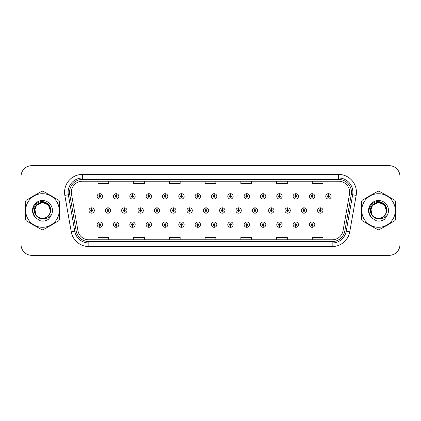 <?xml version="1.0" encoding="UTF-8"?>
<svg xmlns="http://www.w3.org/2000/svg" width="421" height="421" viewBox="0 0 421 421"><rect width="100%" height="100%" fill="white"/><g stroke="black" fill="none" stroke-linecap="round" stroke-linejoin="round"><path stroke-width="0.63" d="M197.759 225.535L197.681 227.319A2.679 2.679 0 0 0 197.917 227.319L197.838 225.535A0.895 0.895 0 0 0 198.691 224.646A0.895 0.895 0 0 0 197.796 223.751A0.895 0.895 0 0 0 196.907 224.646A0.895 0.895 0 0 0 197.759 225.535L197.781 225.003A0.358 0.358 0 0 1 197.444 224.646A0.358 0.358 0 0 1 197.796 224.288A0.358 0.358 0 0 1 198.154 224.646A0.358 0.358 0 0 1 197.812 225.003L197.838 225.535M165.1 225.535L165.021 227.319A2.679 2.679 0 0 0 165.253 227.319L165.174 225.535A0.895 0.895 0 0 0 166.032 224.646A0.895 0.895 0 0 0 165.137 223.751A0.895 0.895 0 0 0 164.243 224.646A0.895 0.895 0 0 0 165.1 225.535L165.121 225.003A0.358 0.358 0 0 1 164.779 224.646A0.358 0.358 0 0 1 165.137 224.288A0.358 0.358 0 0 1 165.495 224.646A0.358 0.358 0 0 1 165.153 225.003L165.174 225.535M148.771 225.535L148.692 227.319A2.679 2.679 0 0 0 148.923 227.319L148.845 225.535A0.895 0.895 0 0 0 149.702 224.646A0.895 0.895 0 0 0 148.808 223.751A0.895 0.895 0 0 0 147.913 224.646A0.895 0.895 0 0 0 148.771 225.535L148.792 225.003A0.358 0.358 0 0 1 148.45 224.646A0.358 0.358 0 0 1 148.808 224.288A0.358 0.358 0 0 1 149.166 224.646A0.358 0.358 0 0 1 148.823 225.003L148.845 225.535M132.436 225.535L132.362 227.319A2.679 2.679 0 0 0 132.594 227.319L132.515 225.535A0.895 0.895 0 0 0 133.368 224.646A0.895 0.895 0 0 0 132.478 223.751A0.895 0.895 0 0 0 131.584 224.646A0.895 0.895 0 0 0 132.436 225.535L132.462 225.003A0.358 0.358 0 0 1 132.12 224.646A0.358 0.358 0 0 1 132.478 224.288A0.358 0.358 0 0 1 132.836 224.646A0.358 0.358 0 0 1 132.494 225.003L132.515 225.535M116.107 225.535L116.028 227.319A2.679 2.679 0 0 0 116.264 227.319L116.185 225.535A0.895 0.895 0 0 0 117.038 224.646A0.895 0.895 0 0 0 116.149 223.751A0.895 0.895 0 0 0 115.254 224.646A0.895 0.895 0 0 0 116.107 225.535L116.133 225.003A0.358 0.358 0 0 1 115.791 224.646A0.358 0.358 0 0 1 116.149 224.288A0.358 0.358 0 0 1 116.501 224.646A0.358 0.358 0 0 1 116.164 225.003L116.185 225.535M181.43 225.535L181.351 227.319A2.679 2.679 0 0 0 181.583 227.319L181.509 225.535A0.895 0.895 0 0 0 182.361 224.646A0.895 0.895 0 0 0 181.467 223.751A0.895 0.895 0 0 0 180.577 224.646A0.895 0.895 0 0 0 181.43 225.535L181.451 225.003A0.358 0.358 0 0 1 181.109 224.646A0.358 0.358 0 0 1 181.467 224.288A0.358 0.358 0 0 1 181.825 224.646A0.358 0.358 0 0 1 181.483 225.003L181.509 225.535M214.089 225.535L214.01 227.319A2.679 2.679 0 0 0 214.247 227.319L214.168 225.535A0.895 0.895 0 0 0 215.02 224.646A0.895 0.895 0 0 0 214.131 223.751A0.895 0.895 0 0 0 213.236 224.646A0.895 0.895 0 0 0 214.089 225.535L214.115 225.003A0.358 0.358 0 0 1 213.773 224.646A0.358 0.358 0 0 1 214.131 224.288A0.358 0.358 0 0 1 214.484 224.646A0.358 0.358 0 0 1 214.147 225.003L214.168 225.535M230.419 225.535L230.345 227.319A2.679 2.679 0 0 0 230.576 227.319L230.498 225.535A0.895 0.895 0 0 0 231.35 224.646A0.895 0.895 0 0 0 230.461 223.751A0.895 0.895 0 0 0 229.566 224.646A0.895 0.895 0 0 0 230.419 225.535L230.445 225.003A0.358 0.358 0 0 1 230.103 224.646A0.358 0.358 0 0 1 230.461 224.288A0.358 0.358 0 0 1 230.819 224.646A0.358 0.358 0 0 1 230.476 225.003L230.498 225.535M246.753 225.535L246.674 227.319A2.679 2.679 0 0 0 246.906 227.319L246.827 225.535A0.895 0.895 0 0 0 247.685 224.646A0.895 0.895 0 0 0 246.79 223.751A0.895 0.895 0 0 0 245.896 224.646A0.895 0.895 0 0 0 246.753 225.535L246.774 225.003A0.358 0.358 0 0 1 246.432 224.646A0.358 0.358 0 0 1 246.79 224.288A0.358 0.358 0 0 1 247.148 224.646A0.358 0.358 0 0 1 246.806 225.003L246.827 225.535M263.083 225.535L263.004 227.319A2.679 2.679 0 0 0 263.236 227.319L263.157 225.535A0.895 0.895 0 0 0 264.014 224.646A0.895 0.895 0 0 0 263.12 223.751A0.895 0.895 0 0 0 262.225 224.646A0.895 0.895 0 0 0 263.083 225.535L263.104 225.003A0.358 0.358 0 0 1 262.762 224.646A0.358 0.358 0 0 1 263.12 224.288A0.358 0.358 0 0 1 263.478 224.646A0.358 0.358 0 0 1 263.136 225.003L263.157 225.535M279.412 225.535L279.333 227.319A2.679 2.679 0 0 0 279.565 227.319L279.491 225.535A0.895 0.895 0 0 0 280.344 224.646A0.895 0.895 0 0 0 279.449 223.751A0.895 0.895 0 0 0 278.56 224.646A0.895 0.895 0 0 0 279.412 225.535L279.433 225.003A0.358 0.358 0 0 1 279.091 224.646A0.358 0.358 0 0 1 279.449 224.288A0.358 0.358 0 0 1 279.807 224.646A0.358 0.358 0 0 1 279.465 225.003L279.491 225.535M295.742 225.535L295.663 227.319A2.679 2.679 0 0 0 295.9 227.319L295.821 225.535A0.895 0.895 0 0 0 296.673 224.646A0.895 0.895 0 0 0 295.779 223.751A0.895 0.895 0 0 0 294.889 224.646A0.895 0.895 0 0 0 295.742 225.535L295.763 225.003A0.358 0.358 0 0 1 295.426 224.646A0.358 0.358 0 0 1 295.779 224.288A0.358 0.358 0 0 1 296.137 224.646A0.358 0.358 0 0 1 295.795 225.003L295.821 225.535M312.072 225.535L311.993 227.319A2.679 2.679 0 0 0 312.229 227.319L312.15 225.535A0.895 0.895 0 0 0 313.003 224.646A0.895 0.895 0 0 0 312.114 223.751A0.895 0.895 0 0 0 311.219 224.646A0.895 0.895 0 0 0 312.072 225.535L312.098 225.003A0.358 0.358 0 0 1 311.756 224.646A0.358 0.358 0 0 1 312.114 224.288A0.358 0.358 0 0 1 312.466 224.646A0.358 0.358 0 0 1 312.129 225.003L312.15 225.535M99.777 225.535L99.698 227.319A2.679 2.679 0 0 0 99.935 227.319L99.856 225.535A0.895 0.895 0 0 0 100.708 224.646A0.895 0.895 0 0 0 99.814 223.751A0.895 0.895 0 0 0 98.924 224.646A0.895 0.895 0 0 0 99.777 225.535L99.798 225.003A0.358 0.358 0 0 1 99.461 224.646A0.358 0.358 0 0 1 99.814 224.288A0.358 0.358 0 0 1 100.172 224.646A0.358 0.358 0 0 1 99.83 225.003L99.856 225.535M206.001 209.605L206.08 207.821A2.679 2.679 0 0 0 205.848 207.821L205.927 209.605A0.895 0.895 0 0 0 205.069 210.5A0.895 0.895 0 0 0 205.964 211.395A0.895 0.895 0 0 0 206.858 210.5A0.895 0.895 0 0 0 206.001 209.605L205.98 210.142A0.358 0.358 0 0 1 206.322 210.5A0.358 0.358 0 0 1 205.964 210.858A0.358 0.358 0 0 1 205.606 210.5A0.358 0.358 0 0 1 205.948 210.142L205.927 209.605M157.012 209.605L157.091 207.821A2.679 2.679 0 0 0 156.854 207.821L156.933 209.605A0.895 0.895 0 0 0 156.08 210.5A0.895 0.895 0 0 0 156.975 211.395A0.895 0.895 0 0 0 157.864 210.5A0.895 0.895 0 0 0 157.012 209.605L156.986 210.142A0.358 0.358 0 0 1 157.328 210.5A0.358 0.358 0 0 1 156.975 210.858A0.358 0.358 0 0 1 156.617 210.5A0.358 0.358 0 0 1 156.959 210.142L156.933 209.605M140.682 209.605L140.761 207.821A2.679 2.679 0 0 0 140.525 207.821L140.603 209.605A0.895 0.895 0 0 0 139.751 210.5A0.895 0.895 0 0 0 140.64 211.395A0.895 0.895 0 0 0 141.535 210.5A0.895 0.895 0 0 0 140.682 209.605L140.656 210.142A0.358 0.358 0 0 1 140.998 210.5A0.358 0.358 0 0 1 140.64 210.858A0.358 0.358 0 0 1 140.282 210.5A0.358 0.358 0 0 1 140.625 210.142L140.603 209.605M124.353 209.605L124.427 207.821A2.679 2.679 0 0 0 124.195 207.821L124.274 209.605A0.895 0.895 0 0 0 123.416 210.5A0.895 0.895 0 0 0 124.311 211.395A0.895 0.895 0 0 0 125.205 210.5A0.895 0.895 0 0 0 124.353 209.605L124.327 210.142A0.358 0.358 0 0 1 124.669 210.5A0.358 0.358 0 0 1 124.311 210.858A0.358 0.358 0 0 1 123.953 210.5A0.358 0.358 0 0 1 124.295 210.142L124.274 209.605M173.341 209.605L173.42 207.821A2.679 2.679 0 0 0 173.184 207.821L173.263 209.605A0.895 0.895 0 0 0 172.41 210.5A0.895 0.895 0 0 0 173.305 211.395A0.895 0.895 0 0 0 174.194 210.5A0.895 0.895 0 0 0 173.341 209.605L173.32 210.142A0.358 0.358 0 0 1 173.662 210.5A0.358 0.358 0 0 1 173.305 210.858A0.358 0.358 0 0 1 172.947 210.5A0.358 0.358 0 0 1 173.289 210.142L173.263 209.605M189.671 209.605L189.75 207.821A2.679 2.679 0 0 0 189.518 207.821L189.592 209.605A0.895 0.895 0 0 0 188.74 210.5A0.895 0.895 0 0 0 189.634 211.395A0.895 0.895 0 0 0 190.529 210.5A0.895 0.895 0 0 0 189.671 209.605L189.65 210.142A0.358 0.358 0 0 1 189.992 210.5A0.358 0.358 0 0 1 189.634 210.858A0.358 0.358 0 0 1 189.276 210.5A0.358 0.358 0 0 1 189.618 210.142L189.592 209.605M108.018 209.605L108.097 207.821A2.679 2.679 0 0 0 107.865 207.821L107.944 209.605A0.895 0.895 0 0 0 107.087 210.5A0.895 0.895 0 0 0 107.981 211.395A0.895 0.895 0 0 0 108.876 210.5A0.895 0.895 0 0 0 108.018 209.605L107.997 210.142A0.358 0.358 0 0 1 108.339 210.5A0.358 0.358 0 0 1 107.981 210.858A0.358 0.358 0 0 1 107.623 210.5A0.358 0.358 0 0 1 107.965 210.142L107.944 209.605M222.335 209.605L222.409 207.821A2.679 2.679 0 0 0 222.177 207.821L222.256 209.605A0.895 0.895 0 0 0 221.399 210.5A0.895 0.895 0 0 0 222.293 211.395A0.895 0.895 0 0 0 223.188 210.5A0.895 0.895 0 0 0 222.335 209.605L222.309 210.142A0.358 0.358 0 0 1 222.651 210.5A0.358 0.358 0 0 1 222.293 210.858A0.358 0.358 0 0 1 221.935 210.5A0.358 0.358 0 0 1 222.277 210.142L222.256 209.605M238.665 209.605L238.744 207.821A2.679 2.679 0 0 0 238.507 207.821L238.586 209.605A0.895 0.895 0 0 0 237.733 210.5A0.895 0.895 0 0 0 238.623 211.395A0.895 0.895 0 0 0 239.517 210.5A0.895 0.895 0 0 0 238.665 209.605L238.639 210.142A0.358 0.358 0 0 1 238.981 210.5A0.358 0.358 0 0 1 238.623 210.858A0.358 0.358 0 0 1 238.265 210.5A0.358 0.358 0 0 1 238.607 210.142L238.586 209.605M254.994 209.605L255.073 207.821A2.679 2.679 0 0 0 254.837 207.821L254.915 209.605A0.895 0.895 0 0 0 254.063 210.5A0.895 0.895 0 0 0 254.958 211.395A0.895 0.895 0 0 0 255.847 210.5A0.895 0.895 0 0 0 254.994 209.605L254.968 210.142A0.358 0.358 0 0 1 255.31 210.5A0.358 0.358 0 0 1 254.958 210.858A0.358 0.358 0 0 1 254.6 210.5A0.358 0.358 0 0 1 254.942 210.142L254.915 209.605M271.324 209.605L271.403 207.821A2.679 2.679 0 0 0 271.166 207.821L271.245 209.605A0.895 0.895 0 0 0 270.393 210.5A0.895 0.895 0 0 0 271.287 211.395A0.895 0.895 0 0 0 272.177 210.5A0.895 0.895 0 0 0 271.324 209.605L271.303 210.142A0.358 0.358 0 0 1 271.645 210.5A0.358 0.358 0 0 1 271.287 210.858A0.358 0.358 0 0 1 270.929 210.5A0.358 0.358 0 0 1 271.271 210.142L271.245 209.605M287.654 209.605L287.732 207.821A2.679 2.679 0 0 0 287.501 207.821L287.575 209.605A0.895 0.895 0 0 0 286.722 210.5A0.895 0.895 0 0 0 287.617 211.395A0.895 0.895 0 0 0 288.511 210.5A0.895 0.895 0 0 0 287.654 209.605L287.632 210.142A0.358 0.358 0 0 1 287.975 210.5A0.358 0.358 0 0 1 287.617 210.858A0.358 0.358 0 0 1 287.259 210.5A0.358 0.358 0 0 1 287.601 210.142L287.575 209.605M303.983 209.605L304.062 207.821A2.679 2.679 0 0 0 303.83 207.821L303.909 209.605A0.895 0.895 0 0 0 303.052 210.5A0.895 0.895 0 0 0 303.946 211.395A0.895 0.895 0 0 0 304.841 210.5A0.895 0.895 0 0 0 303.983 209.605L303.962 210.142A0.358 0.358 0 0 1 304.304 210.5A0.358 0.358 0 0 1 303.946 210.858A0.358 0.358 0 0 1 303.588 210.5A0.358 0.358 0 0 1 303.93 210.142L303.909 209.605M320.318 209.605L320.392 207.821A2.679 2.679 0 0 0 320.16 207.821L320.239 209.605A0.895 0.895 0 0 0 319.381 210.5A0.895 0.895 0 0 0 320.276 211.395A0.895 0.895 0 0 0 321.17 210.5A0.895 0.895 0 0 0 320.318 209.605L320.292 210.142A0.358 0.358 0 0 1 320.634 210.5A0.358 0.358 0 0 1 320.276 210.858A0.358 0.358 0 0 1 319.918 210.5A0.358 0.358 0 0 1 320.26 210.142L320.239 209.605M91.689 209.605L91.767 207.821A2.679 2.679 0 0 0 91.536 207.821L91.61 209.605A0.895 0.895 0 0 0 90.757 210.5A0.895 0.895 0 0 0 91.652 211.395A0.895 0.895 0 0 0 92.546 210.5A0.895 0.895 0 0 0 91.689 209.605L91.667 210.142A0.358 0.358 0 0 1 92.01 210.5A0.358 0.358 0 0 1 91.652 210.858A0.358 0.358 0 0 1 91.294 210.5A0.358 0.358 0 0 1 91.636 210.142L91.61 209.605M214.168 195.465L214.247 193.681A2.679 2.679 0 0 0 214.01 193.681L214.089 195.465A0.895 0.895 0 0 0 213.236 196.354A0.895 0.895 0 0 0 214.131 197.249A0.895 0.895 0 0 0 215.02 196.354A0.895 0.895 0 0 0 214.168 195.465L214.147 195.997A0.358 0.358 0 0 1 214.484 196.354A0.358 0.358 0 0 1 214.131 196.712A0.358 0.358 0 0 1 213.773 196.354A0.358 0.358 0 0 1 214.115 195.997L214.089 195.465M197.838 195.465L197.917 193.681A2.679 2.679 0 0 0 197.681 193.681L197.759 195.465A0.895 0.895 0 0 0 196.907 196.354A0.895 0.895 0 0 0 197.796 197.249A0.895 0.895 0 0 0 198.691 196.354A0.895 0.895 0 0 0 197.838 195.465L197.812 195.997A0.358 0.358 0 0 1 198.154 196.354A0.358 0.358 0 0 1 197.796 196.712A0.358 0.358 0 0 1 197.444 196.354A0.358 0.358 0 0 1 197.781 195.997L197.759 195.465M165.174 195.465L165.253 193.681A2.679 2.679 0 0 0 165.021 193.681L165.1 195.465A0.895 0.895 0 0 0 164.243 196.354A0.895 0.895 0 0 0 165.137 197.249A0.895 0.895 0 0 0 166.032 196.354A0.895 0.895 0 0 0 165.174 195.465L165.153 195.997A0.358 0.358 0 0 1 165.495 196.354A0.358 0.358 0 0 1 165.137 196.712A0.358 0.358 0 0 1 164.779 196.354A0.358 0.358 0 0 1 165.121 195.997L165.1 195.465M148.845 195.465L148.923 193.681A2.679 2.679 0 0 0 148.692 193.681L148.771 195.465A0.895 0.895 0 0 0 147.913 196.354A0.895 0.895 0 0 0 148.808 197.249A0.895 0.895 0 0 0 149.702 196.354A0.895 0.895 0 0 0 148.845 195.465L148.823 195.997A0.358 0.358 0 0 1 149.166 196.354A0.358 0.358 0 0 1 148.808 196.712A0.358 0.358 0 0 1 148.45 196.354A0.358 0.358 0 0 1 148.792 195.997L148.771 195.465M132.515 195.465L132.594 193.681A2.679 2.679 0 0 0 132.362 193.681L132.436 195.465A0.895 0.895 0 0 0 131.584 196.354A0.895 0.895 0 0 0 132.478 197.249A0.895 0.895 0 0 0 133.368 196.354A0.895 0.895 0 0 0 132.515 195.465L132.494 195.997A0.358 0.358 0 0 1 132.836 196.354A0.358 0.358 0 0 1 132.478 196.712A0.358 0.358 0 0 1 132.12 196.354A0.358 0.358 0 0 1 132.462 195.997L132.436 195.465M116.185 195.465L116.264 193.681A2.679 2.679 0 0 0 116.028 193.681L116.107 195.465A0.895 0.895 0 0 0 115.254 196.354A0.895 0.895 0 0 0 116.149 197.249A0.895 0.895 0 0 0 117.038 196.354A0.895 0.895 0 0 0 116.185 195.465L116.164 195.997A0.358 0.358 0 0 1 116.501 196.354A0.358 0.358 0 0 1 116.149 196.712A0.358 0.358 0 0 1 115.791 196.354A0.358 0.358 0 0 1 116.133 195.997L116.107 195.465M181.509 195.465L181.583 193.681A2.679 2.679 0 0 0 181.351 193.681L181.43 195.465A0.895 0.895 0 0 0 180.577 196.354A0.895 0.895 0 0 0 181.467 197.249A0.895 0.895 0 0 0 182.361 196.354A0.895 0.895 0 0 0 181.509 195.465L181.483 195.997A0.358 0.358 0 0 1 181.825 196.354A0.358 0.358 0 0 1 181.467 196.712A0.358 0.358 0 0 1 181.109 196.354A0.358 0.358 0 0 1 181.451 195.997L181.43 195.465M230.498 195.465L230.576 193.681A2.679 2.679 0 0 0 230.345 193.681L230.419 195.465A0.895 0.895 0 0 0 229.566 196.354A0.895 0.895 0 0 0 230.461 197.249A0.895 0.895 0 0 0 231.35 196.354A0.895 0.895 0 0 0 230.498 195.465L230.476 195.997A0.358 0.358 0 0 1 230.819 196.354A0.358 0.358 0 0 1 230.461 196.712A0.358 0.358 0 0 1 230.103 196.354A0.358 0.358 0 0 1 230.445 195.997L230.419 195.465M246.827 195.465L246.906 193.681A2.679 2.679 0 0 0 246.674 193.681L246.753 195.465A0.895 0.895 0 0 0 245.896 196.354A0.895 0.895 0 0 0 246.79 197.249A0.895 0.895 0 0 0 247.685 196.354A0.895 0.895 0 0 0 246.827 195.465L246.806 195.997A0.358 0.358 0 0 1 247.148 196.354A0.358 0.358 0 0 1 246.79 196.712A0.358 0.358 0 0 1 246.432 196.354A0.358 0.358 0 0 1 246.774 195.997L246.753 195.465M263.157 195.465L263.236 193.681A2.679 2.679 0 0 0 263.004 193.681L263.083 195.465A0.895 0.895 0 0 0 262.225 196.354A0.895 0.895 0 0 0 263.12 197.249A0.895 0.895 0 0 0 264.014 196.354A0.895 0.895 0 0 0 263.157 195.465L263.136 195.997A0.358 0.358 0 0 1 263.478 196.354A0.358 0.358 0 0 1 263.12 196.712A0.358 0.358 0 0 1 262.762 196.354A0.358 0.358 0 0 1 263.104 195.997L263.083 195.465M279.491 195.465L279.565 193.681A2.679 2.679 0 0 0 279.333 193.681L279.412 195.465A0.895 0.895 0 0 0 278.56 196.354A0.895 0.895 0 0 0 279.449 197.249A0.895 0.895 0 0 0 280.344 196.354A0.895 0.895 0 0 0 279.491 195.465L279.465 195.997A0.358 0.358 0 0 1 279.807 196.354A0.358 0.358 0 0 1 279.449 196.712A0.358 0.358 0 0 1 279.091 196.354A0.358 0.358 0 0 1 279.433 195.997L279.412 195.465M295.821 195.465L295.9 193.681A2.679 2.679 0 0 0 295.663 193.681L295.742 195.465A0.895 0.895 0 0 0 294.889 196.354A0.895 0.895 0 0 0 295.779 197.249A0.895 0.895 0 0 0 296.673 196.354A0.895 0.895 0 0 0 295.821 195.465L295.795 195.997A0.358 0.358 0 0 1 296.137 196.354A0.358 0.358 0 0 1 295.779 196.712A0.358 0.358 0 0 1 295.426 196.354A0.358 0.358 0 0 1 295.763 195.997L295.742 195.465M312.15 195.465L312.229 193.681A2.679 2.679 0 0 0 311.993 193.681L312.072 195.465A0.895 0.895 0 0 0 311.219 196.354A0.895 0.895 0 0 0 312.114 197.249A0.895 0.895 0 0 0 313.003 196.354A0.895 0.895 0 0 0 312.15 195.465L312.129 195.997A0.358 0.358 0 0 1 312.466 196.354A0.358 0.358 0 0 1 312.114 196.712A0.358 0.358 0 0 1 311.756 196.354A0.358 0.358 0 0 1 312.098 195.997L312.072 195.465M328.48 195.465L328.559 193.681A2.679 2.679 0 0 0 328.327 193.681L328.401 195.465A0.895 0.895 0 0 0 327.549 196.354A0.895 0.895 0 0 0 328.443 197.249A0.895 0.895 0 0 0 329.333 196.354A0.895 0.895 0 0 0 328.48 195.465L328.459 195.997A0.358 0.358 0 0 1 328.801 196.354A0.358 0.358 0 0 1 328.443 196.712A0.358 0.358 0 0 1 328.085 196.354A0.358 0.358 0 0 1 328.427 195.997L328.401 195.465M99.856 195.465L99.935 193.681A2.679 2.679 0 0 0 99.698 193.681L99.777 195.465A0.895 0.895 0 0 0 98.924 196.354A0.895 0.895 0 0 0 99.814 197.249A0.895 0.895 0 0 0 100.708 196.354A0.895 0.895 0 0 0 99.856 195.465L99.83 195.997A0.358 0.358 0 0 1 100.172 196.354A0.358 0.358 0 0 1 99.814 196.712A0.358 0.358 0 0 1 99.461 196.354A0.358 0.358 0 0 1 99.798 195.997L99.777 195.465M71.344 192.281A11.072 11.072 0 0 1 82.416 181.209L338.584 181.209A11.072 11.072 0 0 1 349.488 194.207L343.068 230.64A11.072 11.072 0 0 1 332.164 239.791L88.836 239.791A11.072 11.072 0 0 1 77.932 230.64L71.512 194.207A11.072 11.072 0 0 1 71.344 192.281M69.554 192.281A12.856 12.856 0 0 0 69.749 194.518L76.175 230.95A12.856 12.856 0 0 0 88.836 241.575L332.164 241.575A12.856 12.856 0 0 0 344.825 230.95L351.251 194.518A12.856 12.856 0 0 0 338.584 179.425L82.416 179.425A12.856 12.856 0 0 0 69.554 192.281M64.829 195.386A17.861 17.861 0 0 1 82.416 174.426L338.584 174.426A17.861 17.861 0 0 1 356.171 195.386L349.751 231.818A17.861 17.861 0 0 1 332.164 246.574L88.836 246.574A17.861 17.861 0 0 1 71.249 231.818L64.829 195.386L68.344 194.765A14.288 14.288 0 0 1 82.416 177.999L338.584 177.999A14.288 14.288 0 0 1 352.656 194.765L346.23 231.197A14.288 14.288 0 0 1 332.164 243.001L88.836 243.001A14.288 14.288 0 0 1 74.77 231.197L68.344 194.765A14.288 14.288 0 0 1 68.128 192.281M399.95 176.388A10.714 10.714 0 0 0 389.236 165.674L31.764 165.674A10.714 10.714 0 0 0 21.05 176.388L21.05 244.612A10.714 10.714 0 0 0 31.764 255.326L389.236 255.326A10.714 10.714 0 0 0 399.95 244.612L399.95 176.388L399.95 244.612M344.825 230.95L346.23 231.197L352.656 194.765L356.171 195.386M205.143 181.209L205.143 183.63L215.857 183.63L215.857 181.209M169.426 181.209L169.426 183.63L180.141 183.63L180.141 181.209M133.704 181.209L133.704 183.63L144.419 183.63L144.419 181.209M97.988 181.209L97.988 183.63L108.702 183.63L108.702 181.209M240.859 181.209L240.859 183.63L251.574 183.63L251.574 181.209M276.581 181.209L276.581 183.63L287.296 183.63L287.296 181.209M312.298 181.209L312.298 183.63L323.012 183.63L323.012 181.209M215.857 239.791L215.857 237.37L205.143 237.37L205.143 239.791M180.141 239.791L180.141 237.37L169.426 237.37L169.426 239.791M144.419 239.791L144.419 237.37L133.704 237.37L133.704 239.791M108.702 239.791L108.702 237.37L97.988 237.37L97.988 239.791M251.574 239.791L251.574 237.37L240.859 237.37L240.859 239.791M287.296 239.791L287.296 237.37L276.581 237.37L276.581 239.791M323.012 239.791L323.012 237.37L312.298 237.37L312.298 239.791M21.05 176.388L21.05 244.612M389.236 165.674L31.764 165.674M31.764 255.326L389.236 255.326M102.492 196.354A2.679 2.679 0 0 0 99.935 193.681A2.679 2.679 0 0 1 102.492 196.354A2.679 2.679 0 0 1 99.814 199.033A2.679 2.679 0 0 1 97.135 196.354A2.679 2.679 0 0 1 99.698 193.681M94.33 210.5A2.679 2.679 0 0 0 91.767 207.821A2.679 2.679 0 0 1 94.33 210.5A2.679 2.679 0 0 1 91.652 213.179A2.679 2.679 0 0 1 88.973 210.5A2.679 2.679 0 0 1 91.536 207.821M97.135 224.646A2.679 2.679 0 0 0 99.698 227.319A2.679 2.679 0 0 1 97.135 224.646A2.679 2.679 0 0 1 99.814 221.967A2.679 2.679 0 0 1 102.492 224.646A2.679 2.679 0 0 1 99.935 227.319M37.011 204.438A8.167 8.167 0 0 0 35.89 205.68M34.811 207.695A8.167 8.167 0 0 0 34.611 208.311M34.469 208.921A8.167 8.167 0 0 0 34.438 211.9M35.117 214.026A8.167 8.167 0 0 0 35.359 214.494M39.821 218.22A8.167 8.167 0 0 0 42.479 218.667L47.441 216.983L50.362 212.631L50.036 207.4L48.01 204.49M42.479 227.287A16.787 16.787 0 0 0 59.266 210.5A16.787 16.787 0 0 0 42.479 193.713A16.787 16.787 0 0 0 25.692 210.5A16.787 16.787 0 0 0 42.479 227.287M42.479 229.787A19.287 19.287 0 0 0 43.11 229.777L58.861 220.688A19.287 19.287 0 0 0 59.493 219.594L59.493 201.406A19.287 19.287 0 0 0 58.861 200.312L43.11 191.223A19.287 19.287 0 0 0 41.847 191.223L26.102 200.312A19.287 19.287 0 0 0 25.47 201.406L25.47 219.594A19.287 19.287 0 0 0 26.102 220.688L41.847 229.777A19.287 19.287 0 0 0 42.479 229.787M50.646 210.368L48.157 204.632L42.479 202.333L35.969 205.574L34.454 211.984M45.863 203.069L42.484 202.333L37.28 204.206M36.711 204.722L34.359 211.316M34.359 211.353L36.764 216.331L41.79 218.636M50.594 211.421L48.331 204.806L42.484 202.333L37.306 204.185L34.627 208.269L36.222 215.747M47.01 203.706L42.479 202.333L37.701 203.885L34.717 207.969M34.696 208.032L34.948 213.652M38.085 217.378L40.953 218.52M50.615 211.184L48.599 205.09L42.479 202.333L37.485 204.043L34.759 207.848L35.764 215.136M45.563 202.938L42.479 202.333C34.875 202.922 34.117 209.574 34.317 210.616C33.785 212.016 36.664 219.141 42.484 218.667L42.937 218.652C47.836 217.904 50.399 215.052 50.636 210.105L50.631 209.963C50.825 203.632 42.884 199.407 37.595 202.806C31.949 207.369 31.438 212.479 36.059 218.141L40.684 220.967C43.563 221.42 46.205 220.82 48.604 219.178L51.451 214.873A9.978 9.978 0 0 0 47.573 201.917A9.978 9.978 0 0 0 34.343 204.727A9.978 9.978 0 0 0 36.059 218.141M50.641 210.71L48.825 205.364M42.479 218.667L42.937 218.652C46.452 218.978 49.294 217.72 51.451 214.873M50.646 210.3L49.441 206.232L46.363 203.317M50.631 209.963A8.167 8.167 0 0 0 50.604 209.663M45.473 202.901A8.167 8.167 0 0 0 42.479 202.333M59.493 212.637A17.145 17.145 0 0 0 59.493 208.363M52.841 196.839A17.145 17.145 0 0 0 49.136 194.697M35.827 194.697A17.145 17.145 0 0 0 32.122 196.839M25.47 208.363A17.145 17.145 0 0 0 25.47 212.637M32.122 224.161A17.145 17.145 0 0 0 35.827 226.303M49.136 226.303A17.145 17.145 0 0 0 52.841 224.161M373.048 204.438A8.167 8.167 0 0 0 371.932 205.68M375.858 218.22A8.167 8.167 0 0 0 378.521 218.667L383.484 216.983L386.399 212.631L386.073 207.4L384.047 204.49M378.521 227.287A16.787 16.787 0 0 0 395.308 210.5A16.787 16.787 0 0 0 378.521 193.713A16.787 16.787 0 0 0 361.734 210.5A16.787 16.787 0 0 0 378.521 227.287M378.521 229.787A19.287 19.287 0 0 0 379.153 229.777L394.898 220.688A19.287 19.287 0 0 0 395.529 219.594L395.529 201.406A19.287 19.287 0 0 0 394.898 200.312L379.153 191.223A19.287 19.287 0 0 0 377.89 191.223L362.139 200.312A19.287 19.287 0 0 0 361.507 201.406L361.507 219.594A19.287 19.287 0 0 0 362.139 220.688L377.89 229.777A19.287 19.287 0 0 0 378.521 229.787M386.683 210.368L384.194 204.632L378.516 202.333L372.006 205.574L370.491 211.984M381.9 203.069L378.521 202.333L373.316 204.206M372.748 204.722L370.396 211.316M370.396 211.353L372.801 216.331L377.826 218.636M386.631 211.421L384.368 204.806L378.521 202.333L373.343 204.185L370.664 208.269L372.264 215.747M378.516 202.333L373.737 203.885L370.754 207.969M370.733 208.032L370.985 213.652M374.122 217.378L376.99 218.52M383.047 203.706L378.521 202.333L373.522 204.043L370.796 207.848L371.801 215.136M386.657 211.184L384.636 205.09L378.521 202.333C370.912 202.922 370.159 209.574 370.354 210.616C369.822 212.016 372.701 219.141 378.521 218.667L378.974 218.652C383.873 217.904 386.441 215.052 386.673 210.105L386.667 209.963C386.862 203.632 378.926 199.407 373.632 202.806C367.991 207.369 367.475 212.479 372.101 218.141L376.721 220.967C379.605 221.42 382.242 220.82 384.641 219.178L387.488 214.873A9.978 9.978 0 0 0 383.61 201.917A9.978 9.978 0 0 0 370.38 204.727A9.978 9.978 0 0 0 372.101 218.141M386.683 210.71L384.862 205.364M378.521 218.667L378.974 218.652C382.494 218.978 385.331 217.72 387.488 214.873M386.683 210.3L385.478 206.232L382.4 203.317M381.605 202.938L378.521 202.333A8.167 8.167 0 0 1 381.51 202.901M386.667 209.963A8.167 8.167 0 0 0 386.641 209.663M395.529 212.637A17.145 17.145 0 0 0 395.529 208.363M388.878 196.839A17.145 17.145 0 0 0 385.173 194.697M371.864 194.697A17.145 17.145 0 0 0 368.159 196.839M361.507 208.363A17.145 17.145 0 0 0 361.507 212.637M368.159 224.161A17.145 17.145 0 0 0 371.864 226.303M385.173 226.303A17.145 17.145 0 0 0 388.878 224.161M118.827 196.354A2.679 2.679 0 0 0 116.264 193.681A2.679 2.679 0 0 1 118.827 196.354A2.679 2.679 0 0 1 116.149 199.033A2.679 2.679 0 0 1 113.47 196.354A2.679 2.679 0 0 1 116.028 193.681M135.157 196.354A2.679 2.679 0 0 0 132.594 193.681A2.679 2.679 0 0 1 135.157 196.354A2.679 2.679 0 0 1 132.478 199.033A2.679 2.679 0 0 1 129.8 196.354A2.679 2.679 0 0 1 132.362 193.681M151.486 196.354A2.679 2.679 0 0 0 148.923 193.681A2.679 2.679 0 0 1 151.486 196.354A2.679 2.679 0 0 1 148.808 199.033A2.679 2.679 0 0 1 146.129 196.354A2.679 2.679 0 0 1 148.692 193.681M167.816 196.354A2.679 2.679 0 0 0 165.253 193.681A2.679 2.679 0 0 1 167.816 196.354A2.679 2.679 0 0 1 165.137 199.033A2.679 2.679 0 0 1 162.459 196.354A2.679 2.679 0 0 1 165.021 193.681M113.47 224.646A2.679 2.679 0 0 0 116.028 227.319A2.679 2.679 0 0 1 113.47 224.646A2.679 2.679 0 0 1 116.149 221.967A2.679 2.679 0 0 1 118.827 224.646A2.679 2.679 0 0 1 116.264 227.319M129.8 224.646A2.679 2.679 0 0 0 132.362 227.319A2.679 2.679 0 0 1 129.8 224.646A2.679 2.679 0 0 1 132.478 221.967A2.679 2.679 0 0 1 135.157 224.646A2.679 2.679 0 0 1 132.594 227.319M146.129 224.646A2.679 2.679 0 0 0 148.692 227.319A2.679 2.679 0 0 1 146.129 224.646A2.679 2.679 0 0 1 148.808 221.967A2.679 2.679 0 0 1 151.486 224.646A2.679 2.679 0 0 1 148.923 227.319M162.459 224.646A2.679 2.679 0 0 0 165.021 227.319A2.679 2.679 0 0 1 162.459 224.646A2.679 2.679 0 0 1 165.137 221.967A2.679 2.679 0 0 1 167.816 224.646A2.679 2.679 0 0 1 165.253 227.319M110.66 210.5A2.679 2.679 0 0 0 108.097 207.821A2.679 2.679 0 0 1 110.66 210.5A2.679 2.679 0 0 1 107.981 213.179A2.679 2.679 0 0 1 105.303 210.5A2.679 2.679 0 0 1 107.865 207.821M126.989 210.5A2.679 2.679 0 0 0 124.427 207.821A2.679 2.679 0 0 1 126.989 210.5A2.679 2.679 0 0 1 124.311 213.179A2.679 2.679 0 0 1 121.632 210.5A2.679 2.679 0 0 1 124.195 207.821M143.319 210.5A2.679 2.679 0 0 0 140.761 207.821A2.679 2.679 0 0 1 143.319 210.5A2.679 2.679 0 0 1 140.64 213.179A2.679 2.679 0 0 1 137.962 210.5A2.679 2.679 0 0 1 140.525 207.821M159.654 210.5A2.679 2.679 0 0 0 157.091 207.821A2.679 2.679 0 0 1 159.654 210.5A2.679 2.679 0 0 1 156.975 213.179A2.679 2.679 0 0 1 154.291 210.5A2.679 2.679 0 0 1 156.854 207.821M184.145 196.354A2.679 2.679 0 0 0 181.583 193.681A2.679 2.679 0 0 1 184.145 196.354A2.679 2.679 0 0 1 181.467 199.033A2.679 2.679 0 0 1 178.788 196.354A2.679 2.679 0 0 1 181.351 193.681M200.475 196.354A2.679 2.679 0 0 0 197.917 193.681A2.679 2.679 0 0 1 200.475 196.354A2.679 2.679 0 0 1 197.796 199.033A2.679 2.679 0 0 1 195.118 196.354A2.679 2.679 0 0 1 197.681 193.681M216.81 196.354A2.679 2.679 0 0 0 214.247 193.681A2.679 2.679 0 0 1 216.81 196.354A2.679 2.679 0 0 1 214.131 199.033A2.679 2.679 0 0 1 211.453 196.354A2.679 2.679 0 0 1 214.01 193.681M233.139 196.354A2.679 2.679 0 0 0 230.576 193.681A2.679 2.679 0 0 1 233.139 196.354A2.679 2.679 0 0 1 230.461 199.033A2.679 2.679 0 0 1 227.782 196.354A2.679 2.679 0 0 1 230.345 193.681M175.983 210.5A2.679 2.679 0 0 0 173.42 207.821A2.679 2.679 0 0 1 175.983 210.5A2.679 2.679 0 0 1 173.305 213.179A2.679 2.679 0 0 1 170.626 210.5A2.679 2.679 0 0 1 173.184 207.821M192.313 210.5A2.679 2.679 0 0 0 189.75 207.821A2.679 2.679 0 0 1 192.313 210.5A2.679 2.679 0 0 1 189.634 213.179A2.679 2.679 0 0 1 186.956 210.5A2.679 2.679 0 0 1 189.518 207.821M208.642 210.5A2.679 2.679 0 0 0 206.08 207.821A2.679 2.679 0 0 1 208.642 210.5A2.679 2.679 0 0 1 205.964 213.179A2.679 2.679 0 0 1 203.285 210.5A2.679 2.679 0 0 1 205.848 207.821M224.972 210.5A2.679 2.679 0 0 0 222.409 207.821A2.679 2.679 0 0 1 224.972 210.5A2.679 2.679 0 0 1 222.293 213.179A2.679 2.679 0 0 1 219.615 210.5A2.679 2.679 0 0 1 222.177 207.821M178.788 224.646A2.679 2.679 0 0 0 181.351 227.319A2.679 2.679 0 0 1 178.788 224.646A2.679 2.679 0 0 1 181.467 221.967A2.679 2.679 0 0 1 184.145 224.646A2.679 2.679 0 0 1 181.583 227.319M195.118 224.646A2.679 2.679 0 0 0 197.681 227.319A2.679 2.679 0 0 1 195.118 224.646A2.679 2.679 0 0 1 197.796 221.967A2.679 2.679 0 0 1 200.475 224.646A2.679 2.679 0 0 1 197.917 227.319M211.453 224.646A2.679 2.679 0 0 0 214.01 227.319A2.679 2.679 0 0 1 211.453 224.646A2.679 2.679 0 0 1 214.131 221.967A2.679 2.679 0 0 1 216.81 224.646A2.679 2.679 0 0 1 214.247 227.319M249.469 196.354A2.679 2.679 0 0 0 246.906 193.681A2.679 2.679 0 0 1 249.469 196.354A2.679 2.679 0 0 1 246.79 199.033A2.679 2.679 0 0 1 244.112 196.354A2.679 2.679 0 0 1 246.674 193.681M265.798 196.354A2.679 2.679 0 0 0 263.236 193.681A2.679 2.679 0 0 1 265.798 196.354A2.679 2.679 0 0 1 263.12 199.033A2.679 2.679 0 0 1 260.441 196.354A2.679 2.679 0 0 1 263.004 193.681M282.128 196.354A2.679 2.679 0 0 0 279.565 193.681A2.679 2.679 0 0 1 282.128 196.354A2.679 2.679 0 0 1 279.449 199.033A2.679 2.679 0 0 1 276.771 196.354A2.679 2.679 0 0 1 279.333 193.681L279.397 195.107M298.457 196.354A2.679 2.679 0 0 0 295.9 193.681A2.679 2.679 0 0 1 298.457 196.354A2.679 2.679 0 0 1 295.779 199.033A2.679 2.679 0 0 1 293.1 196.354A2.679 2.679 0 0 1 295.663 193.681L295.726 195.107M314.792 196.354A2.679 2.679 0 0 0 312.229 193.681A2.679 2.679 0 0 1 314.792 196.354A2.679 2.679 0 0 1 312.114 199.033A2.679 2.679 0 0 1 309.435 196.354A2.679 2.679 0 0 1 311.993 193.681L312.056 195.107M331.122 196.354A2.679 2.679 0 0 0 328.559 193.681A2.679 2.679 0 0 1 331.122 196.354A2.679 2.679 0 0 1 328.443 199.033A2.679 2.679 0 0 1 325.765 196.354A2.679 2.679 0 0 1 328.327 193.681L328.385 195.107M241.301 210.5A2.679 2.679 0 0 0 238.744 207.821A2.679 2.679 0 0 1 241.301 210.5A2.679 2.679 0 0 1 238.623 213.179A2.679 2.679 0 0 1 235.944 210.5A2.679 2.679 0 0 1 238.507 207.821M257.636 210.5A2.679 2.679 0 0 0 255.073 207.821A2.679 2.679 0 0 1 257.636 210.5A2.679 2.679 0 0 1 254.958 213.179A2.679 2.679 0 0 1 252.274 210.5A2.679 2.679 0 0 1 254.837 207.821M273.966 210.5A2.679 2.679 0 0 0 271.403 207.821A2.679 2.679 0 0 1 273.966 210.5A2.679 2.679 0 0 1 271.287 213.179A2.679 2.679 0 0 1 268.609 210.5A2.679 2.679 0 0 1 271.166 207.821L271.229 209.253M290.295 210.5A2.679 2.679 0 0 0 287.732 207.821A2.679 2.679 0 0 1 290.295 210.5A2.679 2.679 0 0 1 287.617 213.179A2.679 2.679 0 0 1 284.938 210.5A2.679 2.679 0 0 1 287.501 207.821L287.559 209.253M306.625 210.5A2.679 2.679 0 0 0 304.062 207.821A2.679 2.679 0 0 1 306.625 210.5A2.679 2.679 0 0 1 303.946 213.179A2.679 2.679 0 0 1 301.268 210.5A2.679 2.679 0 0 1 303.83 207.821L303.894 209.253M322.954 210.5A2.679 2.679 0 0 0 320.392 207.821A2.679 2.679 0 0 1 322.954 210.5A2.679 2.679 0 0 1 320.276 213.179A2.679 2.679 0 0 1 317.597 210.5A2.679 2.679 0 0 1 320.16 207.821L320.223 209.253M227.782 224.646A2.679 2.679 0 0 0 230.345 227.319A2.679 2.679 0 0 1 227.782 224.646A2.679 2.679 0 0 1 230.461 221.967A2.679 2.679 0 0 1 233.139 224.646A2.679 2.679 0 0 1 230.576 227.319M244.112 224.646A2.679 2.679 0 0 0 246.674 227.319A2.679 2.679 0 0 1 244.112 224.646A2.679 2.679 0 0 1 246.79 221.967A2.679 2.679 0 0 1 249.469 224.646A2.679 2.679 0 0 1 246.906 227.319M260.441 224.646A2.679 2.679 0 0 0 263.004 227.319A2.679 2.679 0 0 1 260.441 224.646A2.679 2.679 0 0 1 263.12 221.967A2.679 2.679 0 0 1 265.798 224.646A2.679 2.679 0 0 1 263.236 227.319M276.771 224.646A2.679 2.679 0 0 0 279.333 227.319A2.679 2.679 0 0 1 276.771 224.646A2.679 2.679 0 0 1 279.449 221.967A2.679 2.679 0 0 1 282.128 224.646A2.679 2.679 0 0 1 279.565 227.319L279.507 225.893M293.1 224.646A2.679 2.679 0 0 0 295.663 227.319A2.679 2.679 0 0 1 293.1 224.646A2.679 2.679 0 0 1 295.779 221.967A2.679 2.679 0 0 1 298.457 224.646A2.679 2.679 0 0 1 295.9 227.319L295.837 225.893M309.435 224.646A2.679 2.679 0 0 0 311.993 227.319A2.679 2.679 0 0 1 309.435 224.646A2.679 2.679 0 0 1 312.114 221.967A2.679 2.679 0 0 1 314.792 224.646A2.679 2.679 0 0 1 312.229 227.319L312.166 225.893M338.584 174.426L338.584 179.425M68.344 194.765L69.749 194.518M88.836 246.574L88.836 241.575M332.164 241.575L332.164 246.574M71.249 231.818L76.175 230.95M351.251 194.518L352.656 194.765M82.416 174.426L82.416 179.425M346.23 231.197L349.751 231.818"/></g></svg>
